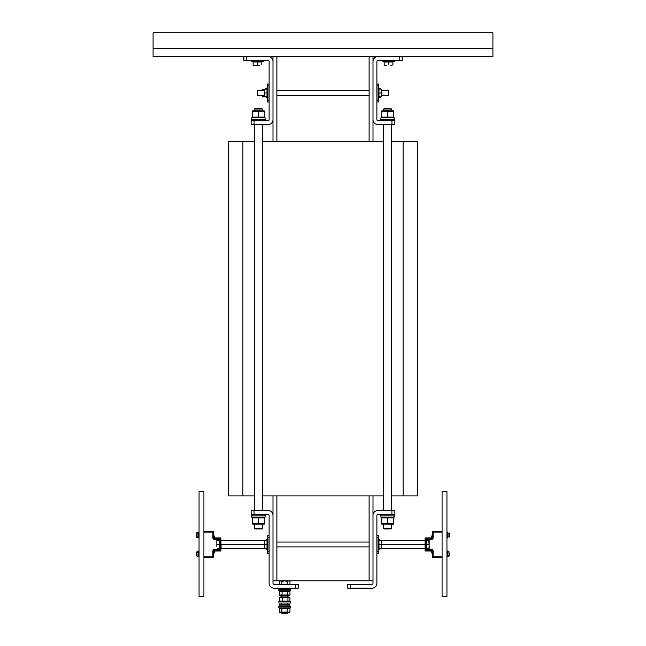 <?xml version="1.0" encoding="UTF-8"?>
<svg xmlns="http://www.w3.org/2000/svg" width="646" height="646" viewBox="0 0 646 646"><rect width="100%" height="100%" fill="white"/><g stroke="black" fill="none" stroke-linecap="round" stroke-linejoin="round"><path stroke-width="0.97" d="M369.116 495.926L369.116 580.883L273 580.883L273 572.388M276.884 141.531L276.884 56.573L373 56.573L373 77.205M254.548 141.531L228.337 141.531L228.337 495.926L254.548 495.926M391.452 495.926L417.663 495.926L417.663 141.531L391.452 141.531M262.316 495.926L383.684 495.926M383.684 141.531L262.316 141.531M491.703 32.3L154.297 32.3L491.703 32.3A1.211 1.211 0 0 1 492.914 33.511L492.914 56.573L391.694 56.573M254.306 56.573L153.086 56.573L153.086 33.511A1.211 1.211 0 0 1 154.297 32.3M350.673 584.283L372.031 584.283A0.969 0.969 0 0 0 373 583.306L373 515.346A4.853 4.853 0 0 1 377.862 510.485L391.936 510.485L391.936 514.369L377.862 514.369A0.969 0.969 0 0 0 376.884 515.346L376.884 583.306A4.853 4.853 0 0 1 372.031 588.167L350.673 588.167L350.673 584.283L347.758 584.283L347.758 588.167L350.673 588.167M391.936 514.369L394.851 514.369L394.851 510.485L391.936 510.485M369.116 580.883L373 580.883L373 572.388M373 526.264L373 495.926M373 141.531L373 107.309M369.116 141.531L369.116 56.573M391.936 124.541L394.851 124.541L394.851 120.657L391.936 120.657L391.936 124.541L377.862 124.541A4.853 4.853 0 0 1 373 119.688L373 61.427A4.853 4.853 0 0 1 377.862 56.573L399.22 56.573L399.22 60.458L402.135 60.458L402.135 56.573M399.22 60.458L377.862 60.458A0.969 0.969 0 0 0 376.884 61.427L376.884 119.688A0.969 0.969 0 0 0 377.862 120.657L391.936 120.657M492.914 48.805L153.086 48.805L153.086 33.511M383.441 56.573L373 56.573M276.884 56.573L262.559 56.573M390.967 108.52L384.168 108.52L383.684 109.004L391.452 109.004L390.967 108.52M383.684 528.452L384.168 528.937L390.967 528.937L391.452 528.452L383.684 528.452L383.684 524.374M254.064 510.485L251.149 510.485L251.149 514.369L254.064 514.369L254.064 510.485L268.138 510.485A4.853 4.853 0 0 1 273 515.346L273 583.306A0.969 0.969 0 0 0 273.969 584.283L295.327 584.283L295.327 588.167L298.242 588.167L298.242 584.283L295.327 584.283M295.327 588.167L273.969 588.167A4.853 4.853 0 0 1 269.116 583.306L269.116 515.346A0.969 0.969 0 0 0 268.138 514.369L254.064 514.369M298.242 584.283L298.242 588.167M273 495.926L273 526.264M276.884 495.926L276.884 580.883M268.138 124.541L254.064 124.541L254.064 120.657L268.138 120.657A0.969 0.969 0 0 0 269.116 119.688L269.116 61.427A0.969 0.969 0 0 0 268.138 60.458L246.78 60.458L246.78 56.573L268.138 56.573A4.853 4.853 0 0 1 273 61.427L273 119.688A4.853 4.853 0 0 1 268.138 124.541M254.064 120.657L251.149 120.657L251.149 124.541L254.064 124.541M243.865 60.458L243.865 56.573L243.865 60.458L246.78 60.458M273 56.573L273 77.205M273 107.309L273 141.531M258.513 108.52L255.033 108.52L254.548 109.004L262.316 109.004L261.832 108.52L258.513 108.52M254.548 528.452L255.033 528.937L261.832 528.937L262.316 528.452L254.548 528.452L254.548 524.374M381.398 90.553L388.537 90.553L388.537 95.414L381.398 95.414M264.602 95.414L257.463 95.414L257.463 90.553L264.602 90.553M393.971 515.831L394.141 517.188L393.802 515.831M393.39 111.387L381.746 111.387L381.746 117.112L393.39 117.112L393.39 111.387M393.39 523.64L393.39 517.922L381.746 517.922L381.746 523.64L393.39 523.64M267.024 540.589L264.602 540.589L264.351 548.624L221.15 548.624L220.908 540.565L264.351 540.322L264.351 548.624L264.602 544.521L221.15 544.4L264.602 544.521L264.602 540.613M267.024 544.473L264.602 544.473M267.024 548.357L221.15 548.502L264.351 548.624M267.024 89.1L264.602 89.1L264.602 96.868L267.024 96.868M267.024 92.984L264.602 92.984M267.896 540.08L267.024 540.08L267.024 548.866L267.896 548.866M267.024 548.866L267.597 548.866M267.896 88.591L267.024 88.591L267.024 97.376L267.896 97.376M267.024 97.376L267.597 97.376M378.976 548.357L381.398 548.357L381.649 540.322L381.398 544.425L381.649 540.444L378.976 540.589M378.976 544.473L381.398 544.473M378.976 96.868L381.398 96.868L381.398 89.1L378.976 89.1M378.976 92.984L381.398 92.984M378.104 548.866L378.976 548.809L378.104 548.866M378.976 548.809L378.976 540.08L378.104 540.08M378.976 548.866L378.403 548.866M378.104 97.376L378.976 97.328L378.104 97.376M378.976 97.328L378.976 88.591L378.104 88.591M378.976 97.376L378.403 97.376M376.884 551.757L378.104 551.757L378.104 537.189L376.884 537.189M376.884 100.267L378.104 100.267L378.104 85.7L376.884 85.7M269.116 537.189L267.896 537.189L267.896 551.757L269.116 551.757M269.116 85.7L267.896 85.7L267.896 100.267L269.116 100.267M266.386 548.866L265.813 548.357M262.825 95.414L263.148 96.868L264.602 96.868M264.602 89.1L263.148 89.1L262.825 90.553M266.386 97.376L265.813 96.868M379.315 548.866L380.187 548.809L379.315 548.866M380.187 548.866L379.614 548.866L380.187 548.357M380.187 540.589L380.187 540.08L379.315 540.08M379.315 540.589L379.315 539.62L378.346 539.62M379.315 549.326L378.346 549.326L379.315 549.326L379.315 548.357M376.884 535.494L378.346 535.494L378.346 540.08M378.346 548.866L378.346 553.452L376.884 553.452L378.346 553.452M267.654 553.452L269.116 553.452L267.654 553.452L267.654 548.866M267.654 540.08L267.654 535.494L269.116 535.494M267.654 539.62L266.685 539.62L266.685 540.589M266.685 548.357L266.685 549.326L267.654 549.326L266.685 549.326M266.685 540.08L265.813 540.08L265.813 540.589M379.315 97.376L380.187 97.328L379.315 97.376M380.187 97.376L379.614 97.376L380.187 96.868M380.187 89.1L380.187 88.591L379.315 88.591M379.315 89.1L379.315 88.131L378.346 88.131M379.315 97.837L378.346 97.837L379.315 97.837L379.315 96.868M376.884 84.004L378.346 84.004L378.346 88.591M378.346 97.376L378.346 101.963L376.884 101.963L378.346 101.963M267.654 101.963L269.116 101.963L267.654 101.963L267.654 97.376M267.654 88.591L267.654 84.004L269.116 84.004M262.607 90.553L262.801 89.1M262.801 96.868L262.607 95.414M267.654 88.131L266.685 88.131L266.685 89.1M266.685 96.868L266.685 97.837L267.654 97.837L266.685 97.837M266.685 88.591L265.813 88.591L265.813 89.1M380.284 514.369L380.284 515.831L394.851 515.831L394.851 514.369M394.141 517.188L394.221 515.831M380.914 515.831L380.914 517.188L394.036 517.188M393.39 524.164L381.746 524.164M387.568 523.64L387.568 517.922M381.746 110.862L393.39 110.862M387.568 111.387L387.568 117.112M394.213 119.203L394.133 117.838L394.213 119.203M394.221 118.727L394.221 117.838L380.914 117.838L380.914 119.203M394.851 120.657L394.851 119.203L380.284 119.203L380.284 120.657M251.149 514.369L251.149 515.831L265.716 515.831L265.716 514.369M251.779 515.831L251.779 517.188L265.086 517.188L265.086 515.831M264.254 524.164L252.61 524.164M252.61 523.64L264.254 523.64L264.254 517.922L252.61 517.922L252.61 523.64M258.432 523.64L258.432 517.922M252.61 110.862L264.254 110.862M252.61 111.387L252.61 117.112L264.254 117.112L264.254 111.387L252.61 111.387M258.432 111.387L258.432 117.112M251.803 117.838L251.787 119.203L251.803 117.838M265.086 119.203L265.086 117.838L251.779 117.838M265.716 120.657L265.716 119.203L251.149 119.203L251.149 120.657M425.092 540.565L425.076 548.422M425.092 548.333L381.649 548.624L381.398 544.425L381.423 548.422M381.649 548.624L424.85 548.624M424.85 540.322L381.649 540.322M424.85 544.303L381.649 544.546L424.85 544.303M251.633 60.458L251.633 61.669L263.285 61.669L263.285 60.458M259.644 65.311L255.275 65.311L259.644 65.311M253.095 65.311L255.275 65.311L253.095 65.311M257.463 64.923L257.463 61.959L253.095 61.959L253.095 64.923M257.463 61.959L261.832 61.959L261.832 64.923M386.356 65.311L384.168 65.311M382.715 60.458L382.715 61.669L394.367 61.669L394.367 60.458M392.905 64.923L390.725 65.311L392.905 64.923L392.905 61.959L388.537 61.959L388.537 64.923M384.168 64.923L384.168 61.959L388.537 61.959M220.181 545.927L220.181 543.011L220.908 543.011L220.908 545.927L220.181 545.927L219.931 550.295L214.351 550.295L219.446 550.295L219.446 549.568L220.181 549.568A0.727 0.727 0 0 1 219.446 550.295M220.908 543.011L220.908 538.401A0.484 0.484 0 0 0 220.423 537.916L214.593 537.916L214.351 535.978L213.624 535.978L213.624 537.916L212.897 537.916A1.454 1.454 0 0 0 214.351 539.378A1.454 1.454 0 0 1 212.897 537.916A1.454 1.454 0 0 0 214.351 539.378A1.454 1.454 0 0 1 212.897 537.916A1.454 1.454 0 0 0 214.351 539.378A1.454 1.454 0 0 1 212.897 537.916L212.897 532.094L213.624 532.094A0.727 0.727 0 0 0 212.897 531.367L212.897 532.094L203.918 532.094M220.181 543.011L219.931 538.643L214.351 538.643A0.727 0.727 0 0 1 213.624 537.916L213.624 532.094M220.908 545.927L220.908 550.537A0.484 0.484 0 0 1 220.423 551.022L214.593 551.022L214.351 552.968L213.624 552.968L213.624 551.022A0.727 0.727 0 0 1 214.351 550.295L214.351 549.568A1.454 1.454 0 0 0 212.897 551.022A1.454 1.454 0 0 1 214.351 549.568A1.454 1.454 0 0 0 212.897 551.022A1.454 1.454 0 0 1 214.351 549.568A1.454 1.454 0 0 0 212.897 551.022A1.454 1.454 0 0 1 214.351 549.568A1.454 1.454 0 0 0 212.897 551.022L212.897 556.852L213.624 556.852A0.727 0.727 0 0 1 212.897 557.579L212.897 556.852L203.918 556.852M220.181 539.62L220.181 549.326M216.83 546.411L216.83 542.527L216.83 546.411M216.83 540.589L216.83 542.527L216.83 540.589M217.177 544.473L219.64 544.473L219.64 540.589L217.177 540.589M219.64 544.473L219.64 548.357L217.177 548.357M425.092 543.011L425.819 543.011L425.819 545.927L425.092 545.927L425.092 538.401A0.484 0.484 0 0 1 425.577 537.916L431.407 537.916L431.649 535.978L432.376 535.978L432.376 532.094L433.103 532.094L433.103 537.916A1.454 1.454 0 0 1 431.649 539.378A1.454 1.454 0 0 0 433.103 537.916A1.454 1.454 0 0 1 431.649 539.378A1.454 1.454 0 0 0 433.103 537.916A1.454 1.454 0 0 1 431.649 539.378L426.554 539.378L426.554 538.643L431.649 538.643L431.649 539.378A1.454 1.454 0 0 0 433.103 537.916L432.376 537.916A0.727 0.727 0 0 1 431.649 538.643L426.069 538.643L425.819 543.011M425.092 545.927L425.092 550.537A0.484 0.484 0 0 0 425.577 551.022L431.407 551.022L431.649 552.968L432.376 552.968L432.376 551.022L433.103 551.022A1.454 1.454 0 0 0 431.649 549.568A1.454 1.454 0 0 1 433.103 551.022A1.454 1.454 0 0 0 431.649 549.568A1.454 1.454 0 0 1 433.103 551.022A1.454 1.454 0 0 0 431.649 549.568L426.554 549.568L426.554 550.295L431.649 550.295A0.727 0.727 0 0 1 432.376 551.022M432.376 552.968L432.376 556.852L433.103 556.852L433.103 551.022A1.454 1.454 0 0 0 431.649 549.568L431.649 550.295L426.069 550.295L425.819 545.927M432.376 537.916L432.376 535.978M428.823 548.357L429.17 546.411L429.17 548.357L426.36 548.357L426.36 540.589L429.17 540.589L429.17 546.411L428.823 540.589M426.36 544.473L428.823 544.473M425.819 549.326L425.819 539.62M426.554 538.643A0.727 0.727 0 0 0 425.819 539.378L426.554 539.378L426.554 540.589M442.082 532.094L433.103 532.094L433.103 531.367A0.727 0.727 0 0 0 432.376 532.094M433.103 531.367L442.082 531.367M426.554 550.295A0.727 0.727 0 0 1 425.819 549.568L426.554 549.568L426.554 548.357M442.082 556.852L433.103 556.852L433.103 557.579A0.727 0.727 0 0 1 432.376 556.852M433.103 557.579L442.082 557.579M219.446 538.643L219.446 539.378L220.181 539.378A0.727 0.727 0 0 0 219.446 538.643L214.351 538.643L214.351 539.378A1.454 1.454 0 0 1 212.897 537.916A1.454 1.454 0 0 0 214.351 539.378L219.446 539.378L219.446 540.589M203.918 531.367L212.897 531.367M213.624 556.852L213.624 551.022L212.897 551.022A1.454 1.454 0 0 1 214.351 549.568L219.446 549.568L219.446 548.357M203.918 557.579L212.897 557.579M199.057 491.34L199.057 596.686L203.918 596.686L203.918 491.34L199.057 491.291L203.918 491.34M442.082 596.686L446.943 596.638L442.082 596.686M446.943 596.638L446.943 491.291L442.082 491.291L442.082 596.638M198.282 556.852L199.057 556.852L198.282 556.852L198.282 551.022L199.057 551.022M196.586 533.063L196.586 534.016L196.747 532.772M196.755 536.107L196.755 537.246L198.039 537.246L198.039 532.764L196.755 532.764L196.755 533.871M196.755 532.764L196.586 533.313L196.755 532.764M196.586 552.072L196.828 555.552L196.828 552.201M196.755 553.315L196.586 554.397L196.586 552.532L196.828 553.315M196.755 555.487L196.586 554.397L196.828 555.487M196.957 556.101L196.828 555.681M196.755 534.977L196.586 535.954L196.586 534.016L196.755 534.977L198.039 534.977M196.586 536.947L196.586 535.954L196.747 537.238M198.039 536.963L196.755 536.963L198.039 536.931M198.039 533.047L196.755 533.047M199.057 532.094L198.282 532.094L198.282 537.916L199.057 537.916M198.282 551.7L196.998 551.7M198.282 552.693L196.998 552.693M198.282 554.93L196.998 554.93M198.282 556.174L196.998 556.174M449.414 536.947L449.414 533.063L449.414 536.947L447.961 536.963L447.961 535.033L449.245 535.033M449.043 551.773L449.172 552.201M447.961 535.033L447.961 533.079L449.245 533.079M447.961 533.079L449.245 533.047M446.943 537.916L447.718 537.916L447.718 532.094L446.943 532.094M447.718 556.174L449.002 556.174L449.172 555.681L449.043 556.101M449.002 556.174L449.172 554.066L449.172 555.681M449.002 552.944L449.172 554.066L449.002 552.944L447.718 552.944M447.718 551.7L449.002 551.7M447.718 555.18L449.002 555.18M446.943 556.852L447.718 556.852L447.718 551.022L446.943 551.022M287.559 613.175L281.737 613.175L282.254 613.7L287.042 613.7L287.559 612.715M289.917 581.311L288.592 580.932L289.917 581.311M287.22 581.343L284.555 580.932L288.592 580.932L287.22 581.343L287.22 584.283M281.898 581.343L280.606 580.932L284.555 580.932L281.898 581.343L281.898 584.283M280.606 580.932L279.322 581.343L280.606 580.932M279.322 584.283L279.322 581.343M289.973 584.283L289.973 581.343M278.822 590.775L290.474 590.775L290.474 589.564L278.822 589.564L278.822 590.775M290.474 601.814L278.822 601.814L278.822 603.025L290.474 603.025L290.474 601.814M278.822 607.862L290.474 607.862L290.474 606.642L278.822 606.642L278.822 607.862M289.973 594.966L288.827 595.628L280.469 595.628L279.322 594.966L289.973 594.966L289.973 591.445L288.827 590.775M289.973 591.445L279.322 591.445L280.469 590.775M287.413 594.966L287.413 591.445M279.322 594.966L279.322 591.445M282.084 594.966L282.084 591.445M280.469 596.952L288.827 596.952L289.917 597.623L279.379 597.623L280.469 596.952M280.469 601.814L279.379 601.143L289.917 601.143L288.827 601.814M279.379 597.623L279.379 601.143M289.917 597.623L289.917 601.143M287.946 597.623L287.946 601.143M282.673 597.623L282.673 601.143M288.827 612.715L280.469 612.715L279.322 612.045L289.973 612.045L288.827 612.715M288.827 607.862L289.973 608.524L279.322 608.524L280.469 607.862M289.973 612.045L289.973 608.524M287.187 612.045L287.187 608.524M279.322 612.045L279.322 608.524M281.866 612.045L281.866 608.524M289.448 605.932L288.907 604.721L289.448 605.932L289.771 604.721L289.158 604.721M288.907 604.721L279.524 604.721L279.524 605.932L289.255 605.932M242.896 495.926L242.896 141.531M403.104 141.531L403.104 495.926M424.85 548.454L381.649 548.575L424.85 548.454M221.15 540.492L264.351 540.371L221.15 540.492M391.452 528.452L391.452 524.374M391.452 510.485L391.452 124.541M391.452 110.652L391.452 109.004M383.684 510.485L383.684 124.541M383.684 110.652L383.684 109.004M262.316 528.452L262.316 524.374M262.316 510.485L262.316 124.541M262.316 110.652L262.316 109.004M254.548 510.485L254.548 124.541M254.548 110.652L254.548 109.004M369.116 542.042L276.884 542.042M369.116 546.896L276.884 546.896M369.116 90.553L276.884 90.553M369.116 95.414L276.884 95.414M221.15 540.322L264.351 540.322M281.737 588.167L281.737 589.564M281.737 595.628L281.737 596.952M281.737 603.025L281.737 604.721M281.737 605.932L281.737 606.642M281.737 612.715L281.737 613.175M287.559 588.167L287.559 589.564M287.559 595.628L287.559 596.952M287.559 603.025L287.559 604.721M287.559 605.932L287.559 606.642"/></g></svg>
